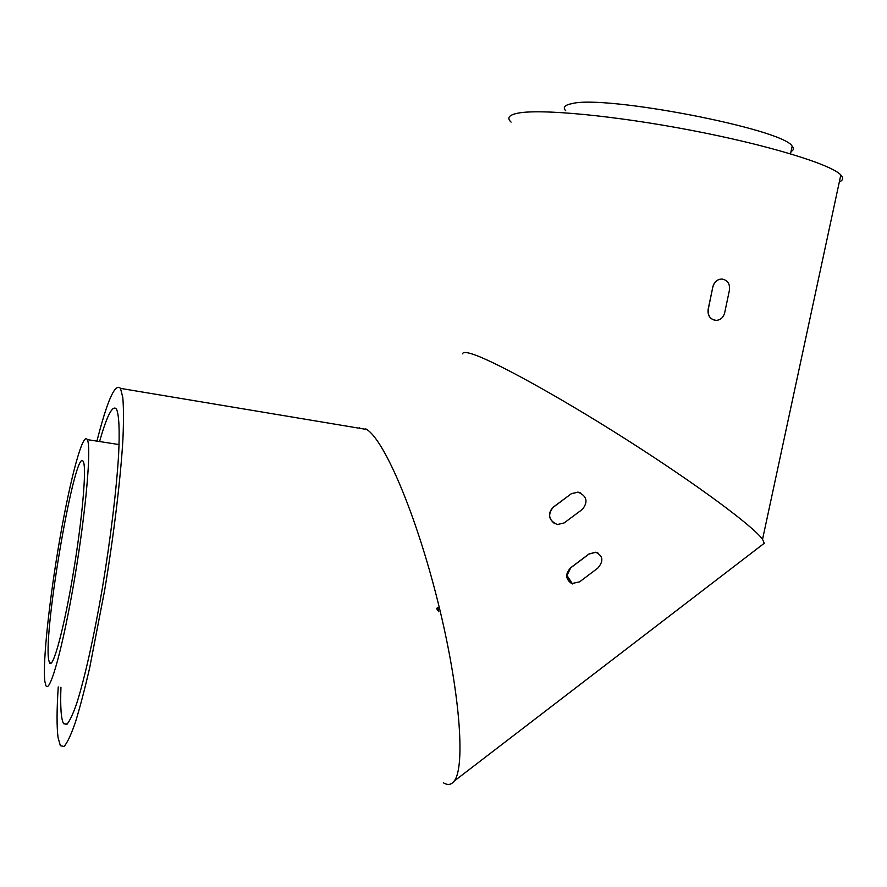 <?xml version="1.0" encoding="UTF-8"?>
<svg xmlns="http://www.w3.org/2000/svg" width="887" height="887" viewBox="0 0 887 887"><rect width="100%" height="100%" fill="white"/><g stroke="black" fill="none" stroke-linecap="round" stroke-linejoin="round"><path stroke-width="1.33" d="M713.015 286.59C714.257 282.099 716.995 279.582 721.242 279.039C727.307 279.638 730.045 283.308 729.458 290.049L724.679 312.801C723.426 317.413 720.654 319.941 716.363 320.384C710.454 319.653 707.737 316.005 708.247 309.43L712.915 286.579C714.157 282.077 716.907 279.56 721.142 279.028L722.317 279.05M712.915 286.579L708.136 309.408C707.538 315.273 709.822 318.899 714.977 320.285M567.613 576.428L572.525 583.945C569.476 582.504 567.835 579.998 567.613 576.428L566.749 575.874L570.818 567.747L589.079 554.02L595.754 552.291C603.127 555.839 603.803 561.116 597.794 568.123L579.621 581.828L572.226 583.491M598.093 553.1L595.676 552.235L588.99 553.976L570.729 567.702C565.385 573.479 565.396 578.557 570.762 582.914M571.461 493.737L578.014 492.141C586.839 495.944 588.336 501.654 582.504 509.26L564.165 522.931L557.346 524.55C548.809 520.591 547.39 514.859 553.089 507.375L571.372 493.693L553 507.331C547.833 513.196 548.332 518.596 554.497 523.53M580.575 492.917L577.936 492.097L571.372 493.693M99.577 441.538C106.939 415.615 112.538 404.749 116.363 408.962L116.519 409.206C119.002 414.672 119.8 430.018 118.625 454.332C116.607 488.67 110.698 537.877 102.559 586.917C94.244 635.669 84.609 678.766 76.692 703.48C72.9 714.312 69.629 721.264 66.858 724.335L63.587 723.692C61.092 719.191 60.216 707.028 60.948 687.214M44.827 681.294L45.891 685.584C49.805 694.632 63.188 646.523 74.63 578.368C86.117 510.313 91.549 446.627 87.292 439.619C82.946 431.326 70.483 477.927 60.128 537.234C49.739 596.419 42.476 662.134 44.827 681.294M443.489 782.844C447.758 785.405 451.306 784.84 454.122 781.148C465.775 767.089 459.832 689.72 437.934 601.985C416.136 514.238 384.514 440.451 366.774 429.485L365.721 428.831M762.609 544.54L764.272 543.265L762.543 539.351C753.617 526.523 696.738 484.313 626.932 439.885C557.158 395.425 490.954 359.257 470.842 353.58C465.553 352.05 462.826 352.128 462.659 353.835M565.718 110.72C562.569 107.394 564.664 105.021 572.004 103.613C604.845 94.621 783.409 129.07 792.158 146.167C794.12 148.395 793.743 150.169 791.027 151.511M511.078 122.107C506.588 117.904 508.927 114.911 518.086 113.126C540.449 108.746 613.505 115.432 690.751 130.223C768.042 144.969 831.174 164.361 840.821 174.961C843.659 177.932 843.16 180.261 839.324 181.924M437.901 607.451L438.788 611.731L436.515 608.526L437.901 607.451M58.243 686.915C56.735 709.877 56.668 726.752 58.054 737.518L60.349 745.723L64.052 746.466C67.179 743.029 70.882 735.19 75.184 722.96C79.752 708.247 84.598 689.809 89.709 667.656L104.644 590.332C113.935 534.373 120.643 478.315 122.916 439.387C123.703 421.414 123.659 407.432 122.794 397.465L120.488 388.373C115.177 382.707 107.316 400.292 96.938 441.127M48.641 659.606L49.461 662.711C52.699 670.095 63.653 630.446 72.945 575.075C82.28 519.782 86.804 467.516 83.3 461.661C75.739 443.611 43.363 629.238 48.641 659.606M67.201 724.058L63.587 723.692M87.292 439.619L119.08 444.575M454.122 781.148L764.272 543.265M358.758 428.144L359.579 427.556M792.158 146.167L790.539 153.817M120.488 388.373L366.763 429.485M840.821 174.961L762.543 539.351M49.461 662.711L51.435 662.933"/></g></svg>
